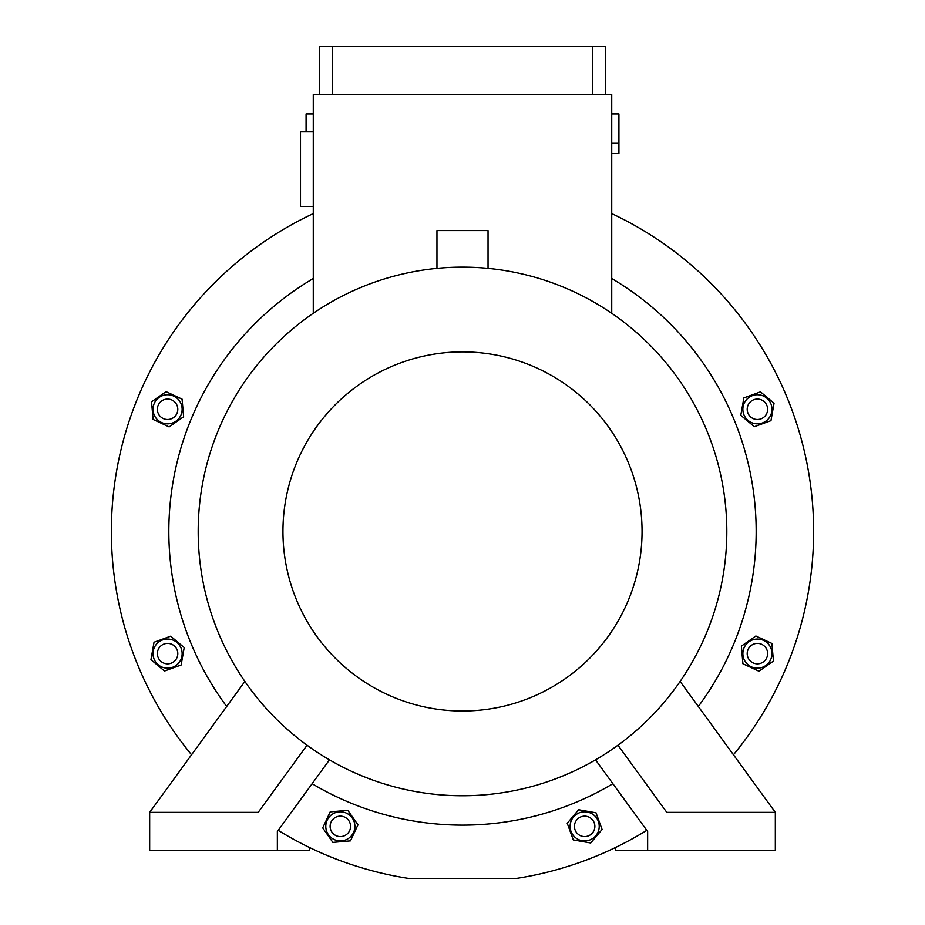 <?xml version="1.0" encoding="UTF-8"?>
<svg xmlns="http://www.w3.org/2000/svg" width="925" height="925" viewBox="0 0 925 925"><rect width="100%" height="100%" fill="white"/><g stroke="black" fill="none" stroke-linecap="round" stroke-linejoin="round"><path stroke-width="1.39" d="M757.413 419.511A10.21 10.21 0 0 0 767.623 409.289A10.21 10.21 0 0 0 757.413 399.08A10.21 10.21 0 0 0 747.192 409.289A10.21 10.21 0 0 0 757.413 419.511M759.934 394.963A14.557 14.557 0 0 0 743.076 406.769A14.557 14.557 0 0 0 754.881 423.627A14.557 14.557 0 0 0 771.751 411.822A14.557 14.557 0 0 0 759.934 394.963M754.337 426.714L770.964 420.667L774.04 403.242L760.489 391.865L743.862 397.923L740.786 415.348L754.337 426.714M278.217 830.338A351.13 351.13 0 0 0 410.781 878.75L514.219 878.75A351.13 351.13 0 0 0 646.783 830.338M611.726 213.606A351.13 351.13 0 0 1 733.456 754.777M191.544 754.777A351.13 351.13 0 0 1 313.274 213.606M611.726 278.517A293.676 293.676 0 0 1 698.317 706.469M612.87 783.706A293.676 293.676 0 0 1 312.13 783.706M226.683 706.469A293.676 293.676 0 0 1 313.274 278.517M330.19 811.872L322.721 827.898L332.861 842.397L350.494 840.848L357.963 824.822L347.823 810.323L330.19 811.872M331.994 814.439A14.557 14.557 0 0 0 328.421 834.708A14.557 14.557 0 0 0 348.69 838.281A14.557 14.557 0 0 0 352.263 818.012A14.557 14.557 0 0 0 331.994 814.439M333.116 819.134A10.21 10.21 0 0 0 333.116 833.587A10.21 10.21 0 0 0 347.569 833.587A10.21 10.21 0 0 0 347.569 819.134A10.21 10.21 0 0 0 333.116 819.134M573.28 839.912L590.705 842.987L602.082 829.436L596.024 812.809L578.611 809.733L567.233 823.285L573.28 839.912M570.32 823.828A14.557 14.557 0 0 0 582.126 840.698A14.557 14.557 0 0 0 598.995 828.893A14.557 14.557 0 0 0 587.178 812.023A14.557 14.557 0 0 0 570.32 823.828M574.437 826.36A10.21 10.21 0 0 0 584.658 836.582A10.21 10.21 0 0 0 594.868 826.36A10.21 10.21 0 0 0 584.658 816.151A10.21 10.21 0 0 0 574.437 826.36M154.036 642.239L150.96 659.652L164.511 671.03L181.138 664.982L184.214 647.558L170.662 636.18L154.036 642.239M170.119 639.268A14.557 14.557 0 0 0 153.249 651.073A14.557 14.557 0 0 0 165.066 667.942A14.557 14.557 0 0 0 181.924 656.137A14.557 14.557 0 0 0 170.119 639.268M167.587 643.395A10.21 10.21 0 0 0 157.377 653.605A10.21 10.21 0 0 0 167.587 663.826A10.21 10.21 0 0 0 177.808 653.605A10.21 10.21 0 0 0 167.587 643.395M166.049 391.668L151.55 401.82L153.099 419.441L169.125 426.922L183.624 416.77L182.086 399.149L166.049 391.668M179.508 400.941A14.557 14.557 0 0 0 159.239 397.368A14.557 14.557 0 0 0 155.666 417.637A14.557 14.557 0 0 0 175.935 421.222A14.557 14.557 0 0 0 179.508 400.941M174.813 402.074A10.21 10.21 0 0 0 160.36 402.074A10.21 10.21 0 0 0 160.36 416.516A10.21 10.21 0 0 0 174.813 416.516A10.21 10.21 0 0 0 174.813 402.074M758.951 671.226L773.45 661.086L771.901 643.453L755.875 635.984L741.376 646.124L742.914 663.757L758.951 671.226M745.492 661.953A14.557 14.557 0 0 0 765.761 665.526A14.557 14.557 0 0 0 769.334 645.257A14.557 14.557 0 0 0 749.065 641.684A14.557 14.557 0 0 0 745.492 661.953M750.187 660.832A10.21 10.21 0 0 0 764.64 660.832A10.21 10.21 0 0 0 764.64 646.378A10.21 10.21 0 0 0 750.187 646.378A10.21 10.21 0 0 0 750.187 660.832M617.993 143.294C619.137 156.707 619.137 156.707 617.993 143.294L611.726 143.294M611.726 113.925L618.918 113.925L618.918 153.504L611.726 153.504M306.083 131.836L306.083 113.925L313.274 113.925M615.726 847.393L615.726 850.665L647.639 850.665L647.639 831.506L595.527 759.841M309.274 847.393L309.274 850.665L277.361 850.665L277.361 831.506L329.473 759.841M488.042 268.377L488.042 230.591L436.958 230.591L436.958 268.377M680.118 681.447L775.323 812.358L775.323 850.665L647.639 850.665M617.958 745.203L666.798 812.358L775.323 812.358M244.882 681.447L149.677 812.358L149.677 850.665L277.361 850.665M307.042 745.203L258.202 812.358L149.677 812.358M462.5 267.14A264.307 264.307 0 0 1 726.807 531.447A264.307 264.307 0 0 1 462.5 795.754A264.307 264.307 0 0 1 198.193 531.447A264.307 264.307 0 0 1 462.5 267.14M462.5 351.893A179.554 179.554 0 0 1 642.054 531.447A179.554 179.554 0 0 1 462.5 711.001A179.554 179.554 0 0 1 282.946 531.447A179.554 179.554 0 0 1 462.5 351.893M313.274 313.297L313.274 94.535L611.726 94.535L611.726 313.297M313.274 131.836L300.498 131.836L300.498 206.448L313.274 206.448M605.343 94.535L605.343 46.25L319.657 46.25L319.657 94.535M592.578 94.535L592.578 46.25M332.422 94.535L332.422 46.25"/></g></svg>

